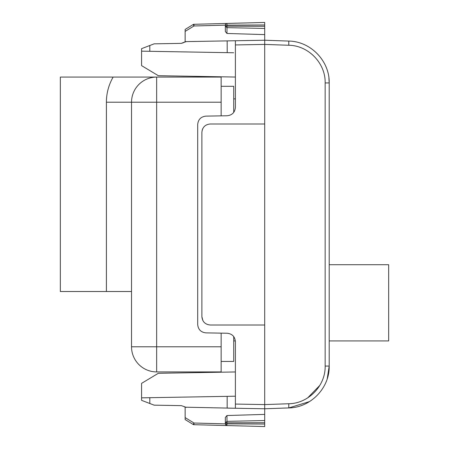 <?xml version="1.0" encoding="UTF-8"?>
<svg xmlns="http://www.w3.org/2000/svg" width="449" height="449" viewBox="0 0 449 449"><rect width="100%" height="100%" fill="white"/><g stroke="black" fill="none" stroke-linecap="round" stroke-linejoin="round"><path stroke-width="0.67" d="M328.909 78.014L329.196 82.925L329.196 366.075L325.155 366.075L325.155 82.925C325.637 63.258 308.441 45.461 288.78 45.259L264.702 44.417L264.702 123.991L210.261 123.991C205.176 124.485 202.381 127.275 201.887 132.365L201.887 316.635C202.381 321.72 205.171 324.509 210.261 325.009L210.289 325.009M325.155 82.925L329.196 82.925C329.729 61.075 310.624 41.302 288.78 41.072L264.702 40.23L264.702 44.417L235.388 44.934L235.388 107.384C234.911 112.402 232.167 115.197 227.16 115.758L205.928 116.128C200.916 116.695 198.172 119.485 197.695 124.502L197.695 324.498C198.172 329.515 200.916 332.305 205.928 332.872L227.16 333.242C232.167 333.803 234.911 336.598 235.388 341.616L235.388 408.253L264.702 408.77L264.702 123.991M264.702 325.009L210.261 325.009M235.388 40.747L264.702 40.23L227.16 40.887L235.388 40.747L235.388 44.934M202.892 320.614L201.887 316.635M141.581 400.34L149.809 403.499L141.581 400.34L141.581 397.842L235.388 396.203L227.16 396.349L235.388 396.203L227.16 396.349L227.16 408.113L235.388 408.253L185.134 407.187L185.134 417.592L194.002 423.025L193.126 424.451L185.134 419.557L185.134 417.592L185.134 419.557M227.211 52.651L227.16 40.887L186.391 41.6A4.187 4.187 0 0 0 185.134 41.813L181.368 43.362L154.142 43.839L141.581 48.66L149.809 45.501L141.581 48.66L141.581 51.158L233.665 52.769M235.388 371.952L158.329 373.299L141.581 383.362L141.581 397.842M184.096 42.329L186.391 41.6M181.368 43.362L183.641 42.644M141.581 51.158L141.581 65.638L158.329 75.701L235.388 77.048M144.337 47.6L149.792 45.506M144.011 401.271L154.142 405.161L181.368 405.638L186.391 407.4M185.134 30.403L185.134 31.408L185.134 29.443L193.126 24.549A1.673 1.673 0 0 1 193.957 24.302A1.673 1.673 0 0 0 193.126 24.549A1.673 1.673 0 0 1 193.957 24.302A1.673 1.673 0 0 0 193.126 24.549L194.002 25.975L193.957 24.302L226.97 23.438L226.97 25.144L264.702 24.959L264.702 22.45L226.97 23.438A1.673 1.673 0 0 0 225.336 25.11L225.336 26.205L226.97 27.647L264.702 28.45L264.702 34.607L226.97 33.462L226.97 26.165L264.702 26.272L264.702 22.45M264.702 26.272L264.702 28.45L264.702 26.272M264.702 40.23L264.702 34.607M225.617 24.19L226.173 23.662M226.97 33.462L225.336 31.531L225.336 26.165L226.97 26.165L226.97 25.144L225.336 25.11A1.673 1.673 0 0 1 226.97 23.438M264.702 426.55L264.702 424.041L264.702 426.55L226.97 425.562L225.336 423.89L225.336 422.801L226.97 421.353L264.702 420.55L264.702 414.393L226.97 415.538L225.336 417.469L225.336 422.806M264.702 414.393L264.702 408.77L288.78 407.928L309.535 401.574M226.97 425.562L193.957 424.698A1.673 1.673 0 0 1 193.126 424.451A1.673 1.673 0 0 0 193.957 424.698L226.958 425.562L193.957 424.698L226.958 425.562L226.97 422.835L264.702 422.728L264.702 420.55L264.702 424.041L225.336 423.856L194.002 423.025L193.957 424.698L226.958 425.562M225.639 424.844L226.189 425.349M185.134 407.187L184.096 406.671L185.134 407.187M233.665 396.231L235.388 396.203M327.237 378.737L329.196 366.075C329.729 387.925 310.624 407.698 288.78 407.928L288.78 403.741L264.702 404.583L235.388 404.066M225.336 25.155L194.002 25.975L185.134 31.408L185.134 41.813M144.443 401.44L149.809 403.499L149.809 397.696M141.598 397.842L149.113 397.707M202.853 128.459L202.157 130.261M221.149 372.199L221.149 371.912L211.097 371.912L211.097 372.378M221.149 115.864L221.149 76.801M211.097 371.912L156.656 371.912L221.149 371.912L221.149 333.136M221.149 77.088L156.656 77.088A25.127 25.127 0 0 0 131.529 102.215L131.529 346.785A25.127 25.127 0 0 0 156.656 371.912L156.656 346.785L131.529 346.785M131.529 291.508L60.334 291.508L60.334 77.088L156.656 77.088L156.656 346.785L221.149 346.785M233.716 336.593L233.716 361.445L221.149 361.445M221.149 86.298L233.716 86.298L233.716 112.407M329.196 264.702L388.666 264.702L388.666 340.926L329.196 340.926M211.097 77.088L211.097 76.622M288.78 41.072L288.78 45.259M288.78 403.741C308.435 403.539 325.637 385.742 325.155 366.075M149.809 45.501L149.809 51.304M225.336 422.835L226.97 422.835L226.97 415.538M193.957 424.698A1.673 1.673 0 0 1 193.126 424.451M307.666 397.893L319.856 385.343M221.149 102.215L106.402 102.215L106.402 291.508M113.137 77.088A50.254 50.254 0 0 0 106.402 102.215M233.716 340.926L235.36 340.926M233.716 98.864L235.388 98.864"/></g></svg>
